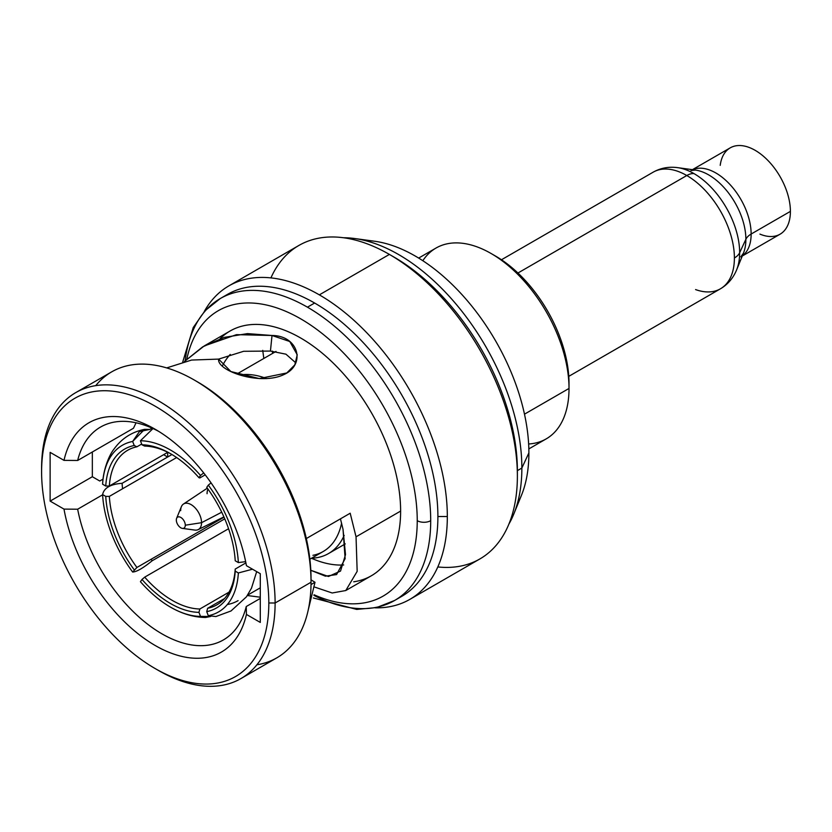 <?xml version="1.0" encoding="UTF-8"?>
<svg xmlns="http://www.w3.org/2000/svg" width="832" height="832" viewBox="0 0 832 832"><rect width="100%" height="100%" fill="white"/><g stroke="black" fill="none" stroke-linecap="round" stroke-linejoin="round"><path stroke-width="1.25" d="M144.622 429.343C131.882 431.902 121.68 438.474 114.015 449.072C109.751 454.251 103.345 468.447 102.627 483.673A96.21 55.546 -120 0 1 132.652 441.449L139.433 431.569L149.802 429.437L144.622 429.343L132.652 441.449L134.222 445.505L136.916 446.794A89.222 51.511 -120 0 0 127.66 450.268A89.222 51.511 -120 0 0 109.346 486.023A89.222 51.511 60 0 1 136.916 446.794L141.7 444.038L136.916 446.794L134.222 445.505A91.77 52.978 -120 0 0 105.747 486.023A91.77 52.978 60 0 1 134.222 445.505L132.652 441.449A96.21 55.546 -120 0 0 102.596 484.203L105.747 486.023L109.346 486.023L167.783 452.286M205.202 474.854L199.857 477.942L198.952 477.693A91.77 52.978 -120 0 0 170.477 453.658A91.77 52.978 -120 0 0 142.002 444.818A91.77 52.978 60 0 1 198.952 477.693L200.533 475.457A96.21 55.546 -120 0 0 140.431 440.752L142.002 444.818L144.695 446.098A89.222 51.511 60 0 1 171.382 454.189A89.222 51.511 -120 0 0 144.695 446.098L142.002 444.818L140.431 440.752L153.015 428.542L140.431 440.752A96.21 55.546 -120 0 1 200.533 475.457L203.694 472.898M206.731 487.375A91.77 52.978 60 0 1 235.217 560.768L238.358 562.588A96.21 55.546 -120 0 0 208.312 485.129L206.731 487.375A91.77 52.978 -120 0 1 235.217 560.768M252.502 569.202L238.358 572.957A96.21 55.546 -120 0 1 208.312 615.711L215.925 616.543L208.312 615.711L206.731 611.655L207.626 608.296A89.222 51.511 -120 0 0 216.892 604.822A89.222 51.511 -120 0 0 235.206 569.067A89.222 51.511 60 0 1 207.626 608.296L224.526 598.541L207.626 608.296L206.731 611.655A91.77 52.978 -120 0 0 235.217 571.137A91.77 52.978 60 0 1 206.731 611.655L208.312 615.711A96.21 55.546 -120 0 0 238.358 572.957L235.217 571.137L235.206 569.067L245.898 562.89M228.571 528.726L144.695 577.148L142.002 579.467A91.77 52.978 -120 0 0 198.952 612.352A91.77 52.978 60 0 1 142.002 579.467L140.431 581.703A96.21 55.546 -120 0 0 200.533 616.408L198.952 612.352L199.857 608.993L229.018 592.155L199.857 608.993A89.222 51.511 60 0 1 144.695 577.148A89.222 51.511 -120 0 0 199.857 608.993L198.952 612.352L200.533 616.408L205.629 617.479L210.662 616.47L200.533 616.408A96.21 55.546 -120 0 1 175.448 609.804A96.21 55.546 -120 0 1 140.431 581.703M176.634 457.548L109.346 496.392L105.747 496.392A91.77 52.978 -120 0 0 134.222 569.795A91.77 52.978 60 0 1 105.747 496.392L102.596 494.572A96.21 55.546 -120 0 0 132.652 572.031L136.916 567.476L224.026 517.182M418.652 258.076L436.01 248.05A110.188 63.617 60 0 1 520.915 277.566A110.188 63.617 60 0 1 569.015 388.45L524.482 414.17L569.015 388.45A110.188 63.617 60 0 1 546.198 438.89L528.84 448.916M528.632 443.976A110.188 63.617 -120 0 0 569.015 388.45L569.015 383.271A103.834 59.946 -120 0 0 493.386 254.862M311.563 558.22A100.662 58.115 -120 0 0 328.578 553.53A100.662 58.115 -120 0 0 344.178 535.402A100.662 58.115 60 0 1 311.563 558.22M312.936 555.308A96.21 55.546 -120 0 0 341.598 523.182A96.21 55.546 60 0 1 323.211 551.502L309.868 559.198M171.954 454.532L122.106 483.309A96.21 55.546 -120 0 0 122.554 488.769A96.21 55.546 60 0 1 122.106 483.309C110.542 484.141 104.031 487.895 102.596 494.572A96.21 55.546 -120 0 0 132.652 572.031C136.614 571.875 143.125 568.121 152.152 560.768L224.754 518.856M151.081 559.302A96.21 55.546 -120 0 0 152.152 560.768A96.21 55.546 60 0 1 151.081 559.302M227.812 604.448A96.21 55.546 -120 0 0 238.087 600.642M245.648 561.631L238.358 562.588A96.21 55.546 -120 0 0 208.312 485.129L211.068 482.882M102.627 483.673A96.21 55.546 -120 0 0 102.596 484.203M266.75 378.612A100.662 58.115 -120 0 0 239.855 374.993A100.662 58.115 60 0 1 266.75 378.612M491.109 253.51L495.591 256.1A103.834 59.946 60 0 1 569.015 383.271L569.015 388.45A110.188 63.617 -120 0 0 491.109 253.51A110.188 63.617 -120 0 0 422.822 260.718M199.857 477.942A89.222 51.511 -120 0 0 199.254 477.266A89.222 51.511 60 0 1 199.857 477.942M109.346 496.392A89.222 51.511 -120 0 0 136.916 567.476A89.222 51.511 60 0 1 109.346 496.392M720.221 165.36A49.847 28.787 60 0 1 757.536 151.798A49.847 28.787 60 0 1 790.4 211.38A49.847 28.787 60 0 1 759.918 234.104M692.432 169.666L730.226 147.857A49.847 28.787 60 0 1 768.643 161.21A49.847 28.787 60 0 1 790.4 211.38L751.14 234.042A20.322 11.731 0 0 0 745.878 239.304A20.322 11.731 180 0 1 751.14 234.042A49.847 28.787 -120 0 1 742.352 255.861A49.847 28.787 -120 0 0 751.14 234.042L790.4 211.38A49.847 28.787 60 0 1 780.073 234.198L742.29 256.017M690.966 170.518L695.438 170.082A52.572 30.358 60 0 1 745.878 239.304A52.572 30.358 60 0 1 743.434 253.209L736.653 269.797A64.594 37.294 -120 0 0 739.658 252.71A64.594 37.294 -120 0 0 693.982 173.597A64.594 37.294 -120 0 0 677.685 167.658A64.594 37.294 60 0 1 693.982 173.597A20.322 11.731 120 0 0 686.795 175.521A67.319 38.865 -120 0 0 653.141 172.193A67.319 38.865 60 0 1 686.795 175.521L517.93 273.021L686.795 175.521A67.319 38.865 60 0 1 734.396 257.972A20.322 11.731 -0 0 0 739.658 252.71L745.878 239.304L739.658 252.71A64.594 37.294 60 0 1 736.653 269.797C733.273 278.054 727.865 284.388 720.46 288.787A67.319 38.865 -120 0 0 734.396 257.972A67.319 38.865 60 0 1 720.46 288.787L568.776 376.355M751.14 234.042A49.847 28.787 -120 0 0 730.402 184.985A49.847 28.787 -120 0 0 692.598 169.697A49.847 28.787 -120 0 1 730.402 184.985A49.847 28.787 -120 0 1 751.14 234.042M501.467 259.761L653.141 172.193C660.66 167.97 668.845 166.462 677.685 167.658L695.438 170.082A52.572 30.358 60 0 1 745.878 239.304A52.572 30.358 60 0 1 743.434 253.209L740.813 256.87M695.583 289.578A67.319 38.865 -120 0 0 720.46 288.787M693.982 173.597A64.594 37.294 60 0 1 739.658 252.71A20.322 11.731 180 0 1 734.396 257.972A67.319 38.865 -120 0 0 686.795 175.521A20.322 11.731 -60 0 1 693.982 173.597M75.795 392.59L111.717 371.842A165.121 95.326 60 0 1 238.961 416.083A165.121 95.326 60 0 1 311.033 582.244L275.111 602.992A165.121 95.326 -120 0 0 203.039 436.821A165.121 95.326 -120 0 0 75.795 392.59A165.121 95.326 -120 0 0 41.6 468.177L41.6 471.806L41.6 468.177A165.121 95.326 60 0 1 158.35 400.764A165.121 95.326 60 0 1 275.111 602.992L268.819 602.992A160.67 92.768 60 0 1 155.21 668.585A160.67 92.768 60 0 1 41.6 471.806A160.67 92.768 60 0 1 155.21 406.214A160.67 92.768 60 0 1 268.819 602.992L275.111 602.992A165.121 95.326 60 0 1 158.35 670.394L155.21 668.585A160.67 92.768 -120 0 0 268.819 602.992A160.67 92.768 -120 0 0 155.21 406.214A160.67 92.768 -120 0 0 41.6 471.806A160.67 92.768 -120 0 0 155.21 668.585M246.428 614.432L260.291 622.43L260.291 573.695L246.428 565.687A132.413 76.45 -120 0 0 155.21 429.281A132.413 76.45 -120 0 0 63.991 460.366L50.128 452.358L50.128 501.103L63.991 509.101A132.413 76.45 -120 0 0 155.21 645.507A132.413 76.45 -120 0 0 246.428 614.432L246.241 606.538L260.291 598.426L246.241 606.538A122.886 70.949 60 0 1 161.949 633.838A122.886 70.949 60 0 1 77.657 509.215A122.886 70.949 -120 0 0 138.767 616.824A122.886 70.949 -120 0 0 223.392 639.933A122.886 70.949 -120 0 0 246.241 606.538L246.428 614.432L260.291 622.43L260.291 573.695L246.428 565.687A132.413 76.45 -120 0 0 155.21 429.281A132.413 76.45 -120 0 0 63.991 460.366L77.657 460.47A122.886 70.949 60 0 1 158.642 431.34A122.886 70.949 -120 0 0 100.506 427.086A122.886 70.949 -120 0 0 77.657 460.47L133.463 428.251L136.053 422.781L133.463 428.251L77.657 460.47L63.991 460.366L50.128 452.358L50.128 501.103L92.342 476.726L92.342 451.994L92.342 476.726L99.757 481.01L92.342 476.726L50.128 501.103L63.991 509.101A132.413 76.45 -120 0 0 155.21 645.507A132.413 76.45 -120 0 0 246.428 614.432M156.77 669.469A165.121 95.326 -120 0 0 240.916 678.579A165.121 95.326 -120 0 0 275.111 602.992L311.033 582.244A165.121 95.326 60 0 1 276.838 657.831L240.916 678.579M256.901 664.778A165.121 95.326 -120 0 0 311.033 582.244L311.033 578.614A160.67 92.768 -120 0 0 195.863 380.952M194.282 380.026L197.423 381.836A160.67 92.768 60 0 1 311.033 578.614L311.033 582.244A165.121 95.326 -120 0 0 194.282 380.026A165.121 95.326 -120 0 0 95.732 385.642M315.006 582.275L311.033 579.862L315.006 582.275L311.012 584.584L315.006 582.275L308.204 610.106M260.291 597.21L247.343 595.525L260.291 597.21M310.814 570.305L325.385 576.17L336.586 574.579L345.124 558.657L343.023 529.298L345.509 554.642L340.538 571.064L328.474 576.482L310.814 570.305M343.678 564.959A122.886 70.949 60 0 1 311.49 558.272M167.575 452.41L167.752 456.955L167.575 452.41M102.606 494.811L77.657 509.215L63.991 509.101L77.657 509.215L102.606 494.811M99.757 481.01L103.054 479.118L99.757 481.01M163.686 454.657L167.565 457.07L163.686 454.657M314.87 587.153L332.186 592.987L345.79 590.533L357.167 571.355L356.044 536.817L400.618 511.087A141.305 81.578 60 0 1 371.353 575.765L345.706 590.574M356.044 536.817L350.189 513.23L306.332 538.543L350.189 513.23L356.044 536.817L400.618 511.087A141.305 81.578 60 0 1 353.735 581.797M340.454 518.846L343.023 529.298L340.454 518.846M270.442 351.062L285.948 354.182L295.818 362.877L285.948 354.182L270.442 351.062L243.63 351.291L218.618 359.112C216.778 370.937 260.333 385.892 283.754 374.639C306.207 364.853 298.782 335.577 272.012 335.494L247.499 333.611L224.006 337.438L202.634 346.892L184.371 361.546L204.235 345.935L236.496 334.651L272.012 335.494L270.442 351.062L272.012 335.494L289.754 341.494L297.242 354.796L294.809 364.874L286.811 372.954L259.293 378.57L230.901 371.55L218.618 359.102L218.66 359.871L218.618 359.102L191.61 360.048L166.681 367.91L191.61 360.048L218.618 359.102M222.31 366.07A122.886 70.949 60 0 1 230.235 354.432M204.412 345.831L230.058 331.022A141.305 81.578 60 0 1 338.936 368.878A141.305 81.578 60 0 1 400.618 511.087A141.305 81.578 60 0 0 331.76 361.67A141.305 81.578 60 0 0 220.106 338.686M314.038 594.766A164.798 95.15 -120 0 0 417.238 520.676A164.798 95.15 -120 0 0 313.144 326.789A164.798 95.15 -120 0 0 186.836 359.091A164.798 95.15 -120 0 1 313.144 326.789A164.798 95.15 -120 0 1 417.238 520.676A9.526 5.502 0 0 0 430.706 520.676A174.325 100.651 60 0 1 394.607 600.475A174.325 100.651 -120 0 0 430.706 520.676A9.526 5.502 180 0 1 417.238 520.676A164.798 95.15 -120 0 1 314.038 594.766M182.728 361.972L193.242 327.527L204.963 310.783L220.282 298.542A174.325 100.651 60 0 1 307.445 307.174A174.325 100.651 60 0 1 430.706 520.676A174.325 100.651 -120 0 0 307.445 307.174A174.325 100.651 -120 0 0 220.282 298.542A174.325 100.651 -120 0 0 185.193 360.714M398.122 598.27A174.325 100.651 -120 0 0 437.892 516.526L447.325 516.526A180.991 104.499 60 0 1 375.305 607.849A180.991 104.499 -120 0 0 409.833 599.383A180.991 104.499 -120 0 0 447.325 516.526A180.991 104.499 -120 0 0 319.342 294.861A180.991 104.499 -120 0 0 228.842 285.896A180.991 104.499 -120 0 0 204.246 311.563A180.991 104.499 60 0 1 319.342 294.861A180.991 104.499 60 0 1 447.325 516.526L437.892 516.526A174.325 100.651 -120 0 0 314.621 303.025A174.325 100.651 -120 0 0 223.943 296.598A174.325 100.651 60 0 1 227.469 294.393A174.325 100.651 60 0 1 314.621 303.025L307.445 307.174L314.621 303.025A174.325 100.651 60 0 1 437.892 516.526A174.325 100.651 60 0 1 401.783 596.326L394.607 600.475L376.657 607.547L356.658 609.419L313.394 597.969M313.924 595.39A174.325 100.651 -120 0 0 394.607 600.475M228.842 285.896L298.896 245.45A180.991 104.499 60 0 1 389.397 254.415L319.342 294.861L389.397 254.415A180.991 104.499 60 0 1 517.379 476.081A180.991 104.499 60 0 1 479.887 558.938L409.833 599.383M263.858 358.446A180.991 104.499 60 0 1 262.746 350.355A180.991 104.499 -120 0 0 263.858 358.446M272.615 353.382A174.325 100.651 60 0 1 272.314 351.104A174.325 100.651 -120 0 0 272.615 353.382M437.809 566.946A180.991 104.499 -120 0 0 517.379 476.081L517.379 470.642L521.862 468.042A174.325 100.651 60 0 1 508.851 524.181A174.325 100.651 -120 0 0 513.75 514.145A174.325 100.651 -120 0 0 521.862 468.042L517.379 470.642A174.325 100.651 -120 0 0 391.778 255.809M343.481 237.744A174.325 100.651 60 0 1 521.862 468.042A174.325 100.651 -120 0 0 354.619 238.514A174.325 100.651 -120 0 0 343.481 237.744M389.397 254.415L394.108 257.14A174.325 100.651 60 0 1 517.379 470.642L517.379 476.081A180.991 104.499 -120 0 0 389.397 254.415L389.397 254.415A180.991 104.499 -120 0 0 270.92 277.888M354.619 238.514L374.65 241.249A160.753 92.81 60 0 1 528.892 452.91L521.862 468.042L528.892 452.91A160.753 92.81 60 0 1 521.404 495.435L513.75 514.145M365.009 240.542A160.753 92.81 60 0 1 528.892 452.91A160.753 92.81 60 0 1 517.202 504.14M176.613 518.346L181.355 506.74A14.768 8.528 60 0 1 193.003 505.908A14.768 8.528 60 0 1 201.552 522.694L185.297 525.21A6.354 3.671 -120 0 0 181.626 517.993A6.354 3.671 -120 0 0 176.613 518.346A6.354 3.671 -120 0 0 176.322 520.031A6.354 3.671 -120 0 0 180.804 527.8A6.354 3.671 -120 0 0 185.297 525.21A6.354 3.671 -120 0 0 180.804 517.431A6.354 3.671 -120 0 0 176.322 520.031A6.354 3.671 -120 0 0 182.406 528.393A6.354 3.671 -120 0 0 185.297 525.21L201.552 522.694A14.768 8.528 60 0 1 194.834 530.078L182.406 528.393M223.902 516.901L198.214 529.61A14.768 8.528 -120 0 0 201.552 522.694L221.728 512.21L201.552 522.694A14.768 8.528 -120 0 0 194.927 507.655A14.768 8.528 -120 0 0 183.456 504.046A14.768 8.528 -120 0 0 180.669 510.64M207.948 489.05A16.827 9.714 -120 0 0 207.074 493.709M345.27 543.899L328.578 553.53M149.791 429.426L152.069 428.116M247.593 595.161L260.291 587.829M205.639 617.479C195.53 617.334 185.463 614.775 175.448 609.804M215.842 616.564L230.994 610.979L246.449 596.825L251.503 588.13L256.693 571.615M236.902 374.005L276.016 351.426M227.469 294.393L220.282 298.542M207.314 488.155L183.456 504.046"/></g></svg>
